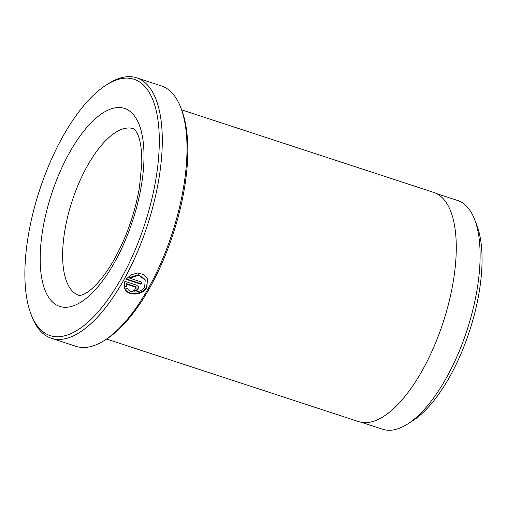 <?xml version="1.0" encoding="UTF-8"?>
<svg xmlns="http://www.w3.org/2000/svg" width="507" height="507" viewBox="0 0 507 507"><rect width="100%" height="100%" fill="white"/><g stroke="black" fill="none" stroke-linecap="round" stroke-linejoin="round"><path stroke-width="0.76" d="M436.47 193.554L457.587 200.474A120.368 49.344 108.1 0 1 474.121 218.225A120.368 49.344 108.1 0 1 474.66 219.582A120.368 49.344 108.1 0 1 467.004 330.222A120.368 49.344 108.1 0 1 407.717 423.953A120.368 49.344 108.1 0 1 382.646 429.252L361.529 422.337M127.276 288.274C130.084 293.933 141.485 293.084 144.704 286.639L145.224 279.921L138.582 275.269L129.798 278.197L142.061 282.215A137.036 56.176 108.1 0 1 140.959 284.231L125.97 279.325L130.977 274.832L137.498 273.007L143.627 274.515L147.493 278.913L146.853 287.342C142.784 295.499 128.233 296.348 124.931 289.129L127.276 288.274M124.69 288.553C127.979 295.752 142.549 294.941 146.612 286.766L147.524 279.091M134.374 289.079L136.015 288.464L135.616 287.177L126.458 284.173L126.56 286.411L124.221 287.279L124.861 281.315L136.624 285.168L138.386 286.721L138.164 289.167C136.941 290.866 135.293 291.474 133.233 290.999A137.036 56.176 -71.9 0 0 134.374 289.079M180.796 107.655L181.702 110.013A134.843 55.276 108.1 0 1 173.128 233.955A134.843 55.276 108.1 0 1 106.711 338.955L104.581 340.317A137.036 56.176 -71.9 0 0 172.082 233.613A137.036 56.176 -71.9 0 0 180.796 107.655A137.036 56.176 -71.9 0 0 180.181 106.115A137.036 56.176 -71.9 0 0 161.353 85.905L136.649 77.812A137.036 56.176 108.1 0 1 155.472 98.022A137.036 56.176 108.1 0 1 136.643 253.83A137.036 56.176 108.1 0 1 51.334 338.258A137.036 56.176 108.1 0 1 32.505 318.047A137.036 56.176 108.1 0 1 31.897 316.507L30.984 314.15A134.843 55.276 -71.9 0 0 31.592 315.665A134.843 55.276 -71.9 0 0 121.433 278.109A134.843 55.276 -71.9 0 0 152.588 99.163A134.843 55.276 -71.9 0 0 105.982 85.208A134.843 55.276 -71.9 0 0 39.565 190.207A134.843 55.276 -71.9 0 0 30.984 314.15M51.334 338.258L76.037 346.351A137.036 56.176 -71.9 0 0 104.581 340.317M474.66 219.582L476.84 225.241A115.108 47.183 108.1 0 1 469.52 331.046A115.108 47.183 108.1 0 1 412.818 420.677L407.717 423.953M181.639 109.854L433.707 192.419A120.59 49.433 108.1 0 1 450.273 210.209A120.59 49.433 108.1 0 1 433.7 347.32A120.59 49.433 108.1 0 1 358.633 421.615L106.565 339.05M105.982 85.208L108.105 83.845A137.036 56.176 108.1 0 1 136.649 77.812M123.981 286.709L126.319 285.84L126.458 284.173M126.319 285.84L126.56 286.411M132.992 290.422C135.058 290.898 136.7 290.289 137.923 288.591M126.224 283.597L135.268 286.563L136.091 287.653M126.256 278.92L140.724 283.66L140.959 284.231M140.724 283.66A135.939 55.726 -71.9 0 0 141.592 282.063M144.983 279.344L138.341 274.693L129.558 277.627L129.798 278.197M66.994 282.488A87.698 35.953 -71.9 0 0 79.041 295.429C79.605 295.131 78.3 296.57 84.428 293.965C90.423 291.24 102.065 280.536 113.283 261.067C126.047 238.588 134.767 213.992 139.457 187.286L141.802 163.381C141.89 150.484 140.585 140.946 137.885 134.78C133.633 126.522 133.639 129.412 133.645 128.74A87.698 35.953 -71.9 0 0 79.048 182.773A87.698 35.953 -71.9 0 0 66.994 282.488M138.817 123.803A104.144 42.689 108.1 0 1 114.753 262.018A104.144 42.689 108.1 0 1 45.364 291.024A104.144 42.689 108.1 0 1 69.427 152.81A104.144 42.689 108.1 0 1 138.817 123.803M135.268 286.563L135.502 287.133M144.989 279.344L145.224 279.921"/></g></svg>
